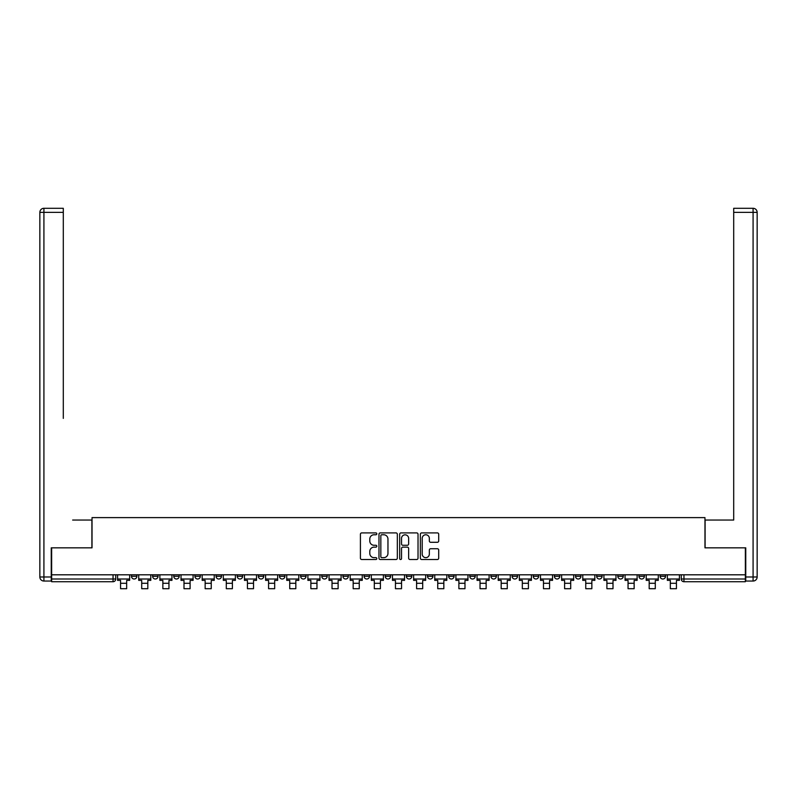 <?xml version="1.0" encoding="UTF-8"?>
<svg xmlns="http://www.w3.org/2000/svg" width="797" height="797" viewBox="0 0 797 797"><rect width="100%" height="100%" fill="white"/><g stroke="black" fill="none" stroke-linecap="round" stroke-linejoin="round"><path stroke-width="1.2" d="M376.812 533.841A0.927 0.927 0 0 0 375.885 532.904L361.748 532.904A1.335 1.335 0 0 0 360.413 534.239L360.413 558.179A1.335 1.335 0 0 0 361.748 559.514L375.885 559.514A0.927 0.927 0 0 0 376.812 558.587A0.927 0.927 0 0 0 375.885 557.651L374.052 557.651A4.254 4.254 0 0 1 369.798 553.397L369.798 551.394A4.254 4.254 0 0 1 374.052 547.14L375.885 547.14A0.927 0.927 0 0 0 376.812 546.214A0.927 0.927 0 0 0 375.885 545.278L374.052 545.278A4.254 4.254 0 0 1 369.798 541.024L369.798 539.021A4.254 4.254 0 0 1 374.052 534.767L375.885 534.767A0.927 0.927 0 0 0 376.812 533.841M660.105 576.301L660.105 574.806L660.105 576.301A2.71 2.71 0 0 0 662.815 579.011A2.71 2.71 0 0 1 660.105 576.301L665.525 576.301A2.71 2.71 0 0 1 662.815 579.011A2.71 2.71 0 0 0 665.525 576.301L665.525 574.806M638.955 574.806L638.955 576.301L644.374 576.301A2.71 2.71 0 0 1 641.665 579.011A2.71 2.71 0 0 1 638.955 576.301L638.955 574.806M554.373 576.301L554.373 574.806L554.373 576.301A2.71 2.71 0 0 0 557.083 579.011A2.71 2.71 0 0 1 554.373 576.301L559.793 576.301A2.71 2.71 0 0 1 557.083 579.011A2.71 2.71 0 0 0 559.793 576.301L559.793 574.806L559.793 576.301M364.07 574.806L364.07 576.301L369.489 576.301A2.71 2.71 0 0 1 366.779 579.011A2.71 2.71 0 0 1 364.07 576.301L364.07 574.806M300.638 574.806L300.638 576.301L306.058 576.301A2.71 2.71 0 0 1 303.348 579.011A2.71 2.71 0 0 1 300.638 576.301L300.638 574.806M258.348 574.806L258.348 576.301L263.767 576.301A2.71 2.71 0 0 1 261.057 579.011A2.71 2.71 0 0 1 258.348 576.301L258.348 574.806M237.207 574.806L237.207 576.301L242.627 576.301A2.71 2.71 0 0 1 239.917 579.011A2.71 2.71 0 0 1 237.207 576.301L237.207 574.806M194.916 574.806L194.916 576.301L200.336 576.301A2.71 2.71 0 0 1 197.626 579.011A2.71 2.71 0 0 1 194.916 576.301L194.916 574.806M437.384 542.289A1.335 1.335 0 0 0 438.709 540.954L438.709 534.239A1.335 1.335 0 0 0 437.384 532.904L421.683 532.904A1.335 1.335 0 0 0 420.358 534.239L420.358 558.179A1.335 1.335 0 0 0 421.683 559.514L437.384 559.514A1.335 1.335 0 0 0 438.709 558.179L438.709 550.069A1.335 1.335 0 0 0 437.384 548.734L430.659 548.734A1.335 1.335 0 0 0 429.334 550.069L429.334 554.094A3.557 3.557 0 0 1 425.777 557.651A3.557 3.557 0 0 1 422.211 554.094L422.211 538.324A3.557 3.557 0 0 1 425.777 534.767A3.557 3.557 0 0 1 429.334 538.324L429.334 540.954A1.335 1.335 0 0 0 430.659 542.289L437.384 542.289M51.646 574.806L51.646 547.838L92.034 547.838L92.034 517.612L704.966 517.612L704.966 547.838L745.354 547.838L745.354 574.806L51.646 574.806L51.646 579.011L115.754 579.011L115.754 574.806L115.754 579.011A2.71 2.71 0 0 1 113.044 581.72L51.646 581.72L51.646 579.011M397.334 534.239A1.335 1.335 0 0 0 396.009 532.904L380.308 532.904A1.335 1.335 0 0 0 378.973 534.239L378.973 558.179A1.335 1.335 0 0 0 380.308 559.514L396.009 559.514A1.335 1.335 0 0 0 397.334 558.179L397.334 534.239M400.991 532.904L416.692 532.904A1.335 1.335 0 0 1 418.026 534.239L418.026 558.179A1.335 1.335 0 0 1 416.692 559.514L409.977 559.514A1.335 1.335 0 0 1 408.642 558.179L408.642 548.475A1.335 1.335 0 0 0 407.317 547.14L402.854 547.14A1.335 1.335 0 0 0 401.529 548.475L401.529 558.587A0.927 0.927 0 0 1 400.592 559.514A0.927 0.927 0 0 1 399.666 558.587L399.666 534.239A1.335 1.335 0 0 1 400.991 532.904M681.246 574.806L681.246 579.011L745.354 579.011L745.354 581.72L683.956 581.72A2.71 2.71 0 0 1 681.246 579.011L681.246 574.806M745.354 574.806L745.354 579.011M644.374 574.806L644.374 576.301L644.374 574.806M617.814 574.806L617.814 576.301L623.234 576.301L623.234 574.806L623.234 576.301A2.71 2.71 0 0 1 620.524 579.011A2.71 2.71 0 0 1 617.814 576.301A2.71 2.71 0 0 0 620.524 579.011M602.084 574.806L602.084 576.301A2.71 2.71 0 0 1 599.374 579.011A2.71 2.71 0 0 1 596.664 576.301L602.084 576.301M596.664 574.806L596.664 576.301M575.524 574.806L575.524 576.301L580.943 576.301L580.943 574.806L580.943 576.301A2.71 2.71 0 0 1 578.233 579.011A2.71 2.71 0 0 1 575.524 576.301A2.71 2.71 0 0 0 578.233 579.011M533.233 574.806L533.233 576.301L538.652 576.301L538.652 574.806L538.652 576.301A2.71 2.71 0 0 1 535.943 579.011A2.71 2.71 0 0 1 533.233 576.301A2.71 2.71 0 0 0 535.943 579.011M517.512 576.301L517.512 574.806L517.512 576.301A2.71 2.71 0 0 1 514.792 579.011A2.71 2.71 0 0 1 512.082 576.301L517.512 576.301A2.71 2.71 0 0 1 514.792 579.011M512.082 574.806L512.082 576.301M496.362 574.806L496.362 576.301A2.71 2.71 0 0 1 493.652 579.011A2.71 2.71 0 0 1 490.942 576.301L496.362 576.301A2.71 2.71 0 0 1 493.652 579.011M490.942 574.806L490.942 576.301M475.221 574.806L475.221 576.301A2.71 2.71 0 0 1 472.511 579.011A2.71 2.71 0 0 1 469.792 576.301L475.221 576.301M469.792 574.806L469.792 576.301M454.071 574.806L454.071 576.301A2.71 2.71 0 0 1 451.361 579.011A2.71 2.71 0 0 1 448.651 576.301L454.071 576.301M448.651 574.806L448.651 576.301M432.93 574.806L432.93 576.301A2.71 2.71 0 0 1 430.221 579.011A2.71 2.71 0 0 1 427.511 576.301L432.93 576.301M427.511 574.806L427.511 576.301M411.78 574.806L411.78 576.301A2.71 2.71 0 0 1 409.07 579.011A2.71 2.71 0 0 1 406.36 576.301A2.71 2.71 0 0 0 409.07 579.011M406.36 574.806L406.36 576.301L411.78 576.301M390.64 574.806L390.64 576.301A2.71 2.71 0 0 1 387.93 579.011A2.71 2.71 0 0 1 385.22 576.301A2.71 2.71 0 0 0 387.93 579.011M385.22 574.806L385.22 576.301L390.64 576.301M369.489 574.806L369.489 576.301A2.71 2.71 0 0 1 366.779 579.011M348.349 574.806L348.349 576.301A2.71 2.71 0 0 1 345.639 579.011A2.71 2.71 0 0 1 342.929 576.301L348.349 576.301M342.929 574.806L342.929 576.301M327.208 574.806L327.208 576.301A2.71 2.71 0 0 1 324.489 579.011A2.71 2.71 0 0 1 321.779 576.301L327.208 576.301L327.208 574.806M321.779 574.806L321.779 576.301M306.058 574.806L306.058 576.301M284.918 574.806L284.918 576.301A2.71 2.71 0 0 1 282.208 579.011A2.71 2.71 0 0 1 279.488 576.301L284.918 576.301L284.918 574.806M279.488 574.806L279.488 576.301M263.767 574.806L263.767 576.301L263.767 574.806M242.627 576.301L242.627 574.806L242.627 576.301A2.71 2.71 0 0 1 239.917 579.011M221.476 574.806L221.476 576.301A2.71 2.71 0 0 1 218.767 579.011A2.71 2.71 0 0 1 216.057 576.301A2.71 2.71 0 0 0 218.767 579.011A2.71 2.71 0 0 0 221.476 576.301L221.476 574.806M216.057 574.806L216.057 576.301L221.476 576.301M200.336 574.806L200.336 576.301M179.186 574.806L179.186 576.301A2.71 2.71 0 0 1 176.476 579.011A2.71 2.71 0 0 1 173.766 576.301A2.71 2.71 0 0 0 176.476 579.011A2.71 2.71 0 0 0 179.186 576.301L173.766 576.301L173.766 574.806M152.625 574.806L152.625 576.301L158.045 576.301L158.045 574.806L158.045 576.301A2.71 2.71 0 0 1 155.335 579.011A2.71 2.71 0 0 1 152.625 576.301A2.71 2.71 0 0 0 155.335 579.011M131.475 574.806L131.475 576.301L136.895 576.301L136.895 574.806L136.895 576.301A2.71 2.71 0 0 1 134.185 579.011A2.71 2.71 0 0 1 131.475 576.301A2.71 2.71 0 0 0 134.185 579.011M113.044 574.806L113.044 581.72A2.71 2.71 0 0 0 115.754 579.011M381.773 534.767A0.927 0.927 0 0 0 380.836 535.704L380.836 556.724A0.927 0.927 0 0 0 381.773 557.651L383.696 557.651A4.254 4.254 0 0 0 387.96 553.397L387.96 539.021A4.254 4.254 0 0 0 383.696 534.767L381.773 534.767M408.642 538.393A3.557 3.557 0 0 0 405.085 534.837A3.557 3.557 0 0 0 401.529 538.393L401.529 543.952A1.335 1.335 0 0 0 402.854 545.278L407.317 545.278A1.335 1.335 0 0 0 408.642 543.952L408.642 538.393M117.587 579.011L129.652 579.011L129.652 580.365L126.663 580.365L126.663 588.704L120.566 588.704L120.566 580.365L117.587 580.365L117.587 574.806M129.652 579.011L129.652 574.806M51.237 576.978L51.237 581.043L43.915 581.043A4.065 4.065 0 0 1 39.85 576.978L39.85 212.361L43.915 212.361L43.915 208.296L63.302 208.296L63.302 212.361L43.915 212.361L43.915 576.978L51.237 576.978L51.237 547.838L91.894 547.838L91.894 520.052L72.657 520.052M63.302 212.361L63.302 418.395M43.915 208.296A4.065 4.065 0 0 0 39.85 212.361A4.065 4.065 0 0 1 43.915 208.296M724.343 520.052L733.698 520.052L733.698 208.296L753.085 208.296L733.698 208.296M745.763 576.978L753.085 576.978L753.085 212.361L757.15 212.361A4.065 4.065 0 0 0 753.085 208.296A4.065 4.065 0 0 1 757.15 212.361A4.065 4.065 0 0 0 753.085 208.296A4.065 4.065 0 0 1 757.15 212.361L757.15 576.978A4.065 4.065 0 0 1 753.085 581.043L745.763 581.043L745.763 547.838L705.106 547.838L705.106 520.052L733.698 520.052L733.698 418.395M753.085 581.043A4.065 4.065 0 0 0 757.15 576.978L753.085 576.978L753.085 581.043M138.728 579.011L150.792 579.011L150.792 580.365L147.814 580.365L147.814 588.704L141.707 588.704L141.707 580.365L138.728 580.365L138.728 574.806M150.792 579.011L150.792 574.806M159.878 579.011L171.943 579.011L171.943 580.365L168.954 580.365L168.954 588.704L162.857 588.704L162.857 580.365L159.878 580.365L159.878 574.806M171.943 579.011L171.943 574.806M181.019 579.011L193.083 579.011L193.083 580.365L190.104 580.365L190.104 588.704L183.997 588.704L183.997 580.365L181.019 580.365L181.019 574.806M193.083 579.011L193.083 574.806M202.169 579.011L214.224 579.011L214.224 580.365L211.245 580.365L211.245 588.704L205.148 588.704L205.148 580.365L202.169 580.365L202.169 574.806M214.224 579.011L214.224 574.806M223.309 579.011L235.374 579.011L235.374 580.365L232.395 580.365L232.395 588.704L226.288 588.704L226.288 580.365L223.309 580.365L223.309 574.806M235.374 579.011L235.374 574.806M244.45 579.011L256.514 579.011L256.514 580.365L253.536 580.365L253.536 588.704L247.439 588.704L247.439 580.365L244.45 580.365L244.45 574.806M256.514 579.011L256.514 574.806M265.6 579.011L277.665 579.011L277.665 580.365L274.676 580.365L274.676 588.704L268.579 588.704L268.579 580.365L265.6 580.365L265.6 574.806M277.665 579.011L277.665 574.806M286.741 579.011L298.805 579.011L298.805 580.365L295.826 580.365L295.826 588.704L289.729 588.704L289.729 580.365L286.741 580.365L286.741 574.806M298.805 579.011L298.805 574.806M307.891 579.011L319.956 579.011L319.956 580.365L316.967 580.365L316.967 588.704L310.87 588.704L310.87 580.365L307.891 580.365L307.891 574.806M319.956 579.011L319.956 574.806M329.031 579.011L341.096 579.011L341.096 580.365L338.117 580.365L338.117 588.704L332.02 588.704L332.02 580.365L329.031 580.365L329.031 574.806M341.096 579.011L341.096 574.806M350.182 579.011L362.246 579.011L362.246 580.365L359.258 580.365L359.258 588.704L353.161 588.704L353.161 580.365L350.182 580.365L350.182 574.806M362.246 579.011L362.246 574.806M371.322 579.011L383.387 579.011L383.387 580.365L380.408 580.365L380.408 588.704L374.301 588.704L374.301 580.365L371.322 580.365L371.322 574.806M383.387 579.011L383.387 574.806M392.473 579.011L404.527 579.011L404.527 580.365L401.549 580.365L401.549 588.704L395.451 588.704L395.451 580.365L392.473 580.365L392.473 574.806M404.527 579.011L404.527 574.806M413.613 579.011L425.678 579.011L425.678 580.365L422.699 580.365L422.699 588.704L416.592 588.704L416.592 580.365L413.613 580.365L413.613 574.806M425.678 579.011L425.678 574.806M434.754 579.011L446.818 579.011L446.818 580.365L443.839 580.365L443.839 588.704L437.742 588.704L437.742 580.365L434.754 580.365L434.754 574.806M446.818 579.011L446.818 574.806M455.904 579.011L467.969 579.011L467.969 580.365L464.98 580.365L464.98 588.704L458.883 588.704L458.883 580.365L455.904 580.365L455.904 574.806M467.969 579.011L467.969 574.806M477.044 579.011L489.109 579.011L489.109 580.365L486.13 580.365L486.13 588.704L480.033 588.704L480.033 580.365L477.044 580.365L477.044 574.806M489.109 579.011L489.109 574.806M498.195 579.011L510.259 579.011L510.259 580.365L507.271 580.365L507.271 588.704L501.174 588.704L501.174 580.365L498.195 580.365L498.195 574.806M510.259 579.011L510.259 574.806M519.335 579.011L531.4 579.011L531.4 580.365L528.421 580.365L528.421 588.704L522.324 588.704L522.324 580.365L519.335 580.365L519.335 574.806M531.4 579.011L531.4 574.806M540.486 579.011L552.55 579.011L552.55 580.365L549.561 580.365L549.561 588.704L543.464 588.704L543.464 580.365L540.486 580.365L540.486 574.806M552.55 579.011L552.55 574.806M561.626 579.011L573.691 579.011L573.691 580.365L570.712 580.365L570.712 588.704L564.605 588.704L564.605 580.365L561.626 580.365L561.626 574.806M573.691 579.011L573.691 574.806M582.776 579.011L594.831 579.011L594.831 580.365L591.852 580.365L591.852 588.704L585.755 588.704L585.755 580.365L582.776 580.365L582.776 574.806M594.831 579.011L594.831 574.806M603.917 579.011L615.981 579.011L615.981 580.365L613.003 580.365L613.003 588.704L606.896 588.704L606.896 580.365L603.917 580.365L603.917 574.806M615.981 579.011L615.981 574.806M625.057 579.011L637.122 579.011L637.122 580.365L634.143 580.365L634.143 588.704L628.046 588.704L628.046 580.365L625.057 580.365L625.057 574.806M637.122 579.011L637.122 574.806M646.208 579.011L658.272 579.011L658.272 580.365L655.293 580.365L655.293 588.704L649.186 588.704L649.186 580.365L646.208 580.365L646.208 574.806M658.272 579.011L658.272 574.806M667.348 579.011L679.413 579.011L679.413 580.365L676.434 580.365L676.434 588.704L670.337 588.704L670.337 580.365L667.348 580.365L667.348 574.806M679.413 579.011L679.413 574.806M683.956 574.806L683.956 581.72M120.566 583.284L126.663 583.284M43.915 581.043L43.915 576.978L39.85 576.978M753.085 208.296L753.085 212.361L733.698 212.361M141.707 583.284L147.814 583.284M162.857 583.284L168.954 583.284M183.997 583.284L190.104 583.284M205.148 583.284L211.245 583.284M226.288 583.284L232.395 583.284M247.439 583.284L253.536 583.284M268.579 583.284L274.676 583.284M289.729 583.284L295.826 583.284M310.87 583.284L316.967 583.284M332.02 583.284L338.117 583.284M353.161 583.284L359.258 583.284M374.301 583.284L380.408 583.284M395.451 583.284L401.549 583.284M416.592 583.284L422.699 583.284M437.742 583.284L443.839 583.284M458.883 583.284L464.98 583.284M480.033 583.284L486.13 583.284M501.174 583.284L507.271 583.284M522.324 583.284L528.421 583.284M543.464 583.284L549.561 583.284M564.605 583.284L570.712 583.284M585.755 583.284L591.852 583.284M606.896 583.284L613.003 583.284M628.046 583.284L634.143 583.284M649.186 583.284L655.293 583.284M670.337 583.284L676.434 583.284"/></g></svg>
